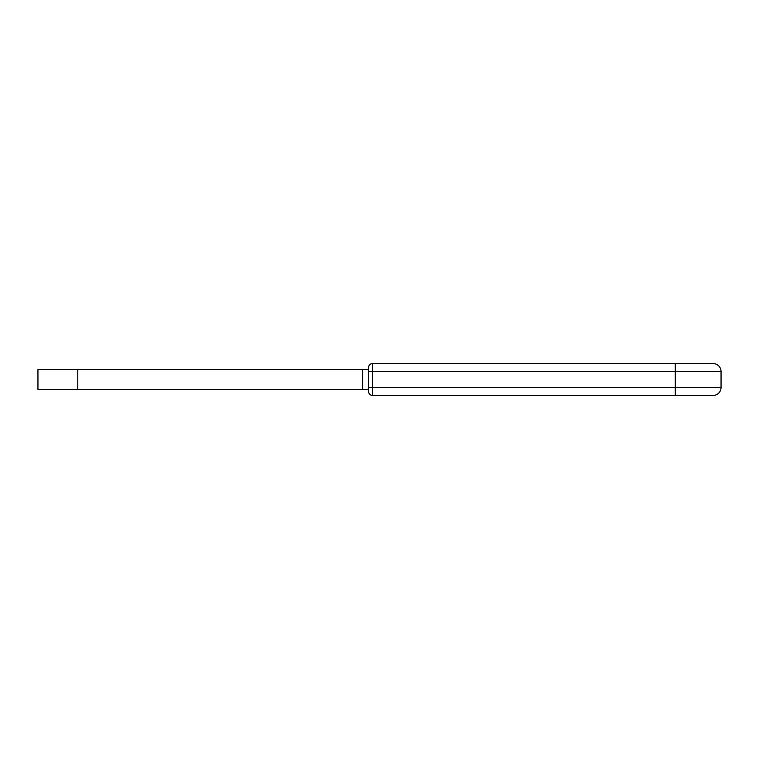 <?xml version="1.0" encoding="UTF-8"?>
<svg xmlns="http://www.w3.org/2000/svg" width="759" height="759" viewBox="0 0 759 759"><rect width="100%" height="100%" fill="white"/><g stroke="black" fill="none" stroke-linecap="round" stroke-linejoin="round"><path stroke-width="1.14" d="M77.779 369.538L77.779 389.462L37.95 389.462L37.95 369.538L368.542 369.538L368.542 367.555L368.542 371.531L675.244 371.531L675.244 387.469L372.527 387.469L372.527 363.57L713.081 363.57A7.97 7.97 0 0 1 721.05 371.531L721.05 387.469L675.244 387.469L675.244 395.43L372.527 395.43L372.527 387.469L368.542 387.469L368.542 371.531M368.542 389.462L368.542 387.469L368.542 391.445L368.542 389.462L362.574 389.462L362.574 369.538M77.779 389.462L362.574 389.462M372.527 363.57A3.985 3.985 0 0 0 368.542 367.555L368.542 369.538L368.542 367.555A3.985 3.985 0 0 1 372.527 363.57A3.985 3.985 0 0 0 368.542 367.555A3.985 3.985 0 0 1 372.527 363.57A3.985 3.985 0 0 0 368.542 367.555A3.985 3.985 0 0 1 372.527 363.57M368.542 391.445A3.985 3.985 0 0 0 372.527 395.43A3.985 3.985 0 0 1 368.542 391.445A3.985 3.985 0 0 0 372.527 395.43A3.985 3.985 0 0 1 368.542 391.445A3.985 3.985 0 0 0 372.527 395.43A3.985 3.985 0 0 1 368.542 391.445M721.05 387.469A7.97 7.97 0 0 1 713.081 395.43L675.244 395.43M713.081 363.57A7.97 7.97 0 0 1 721.05 371.531L675.244 371.531L675.244 363.57"/></g></svg>
